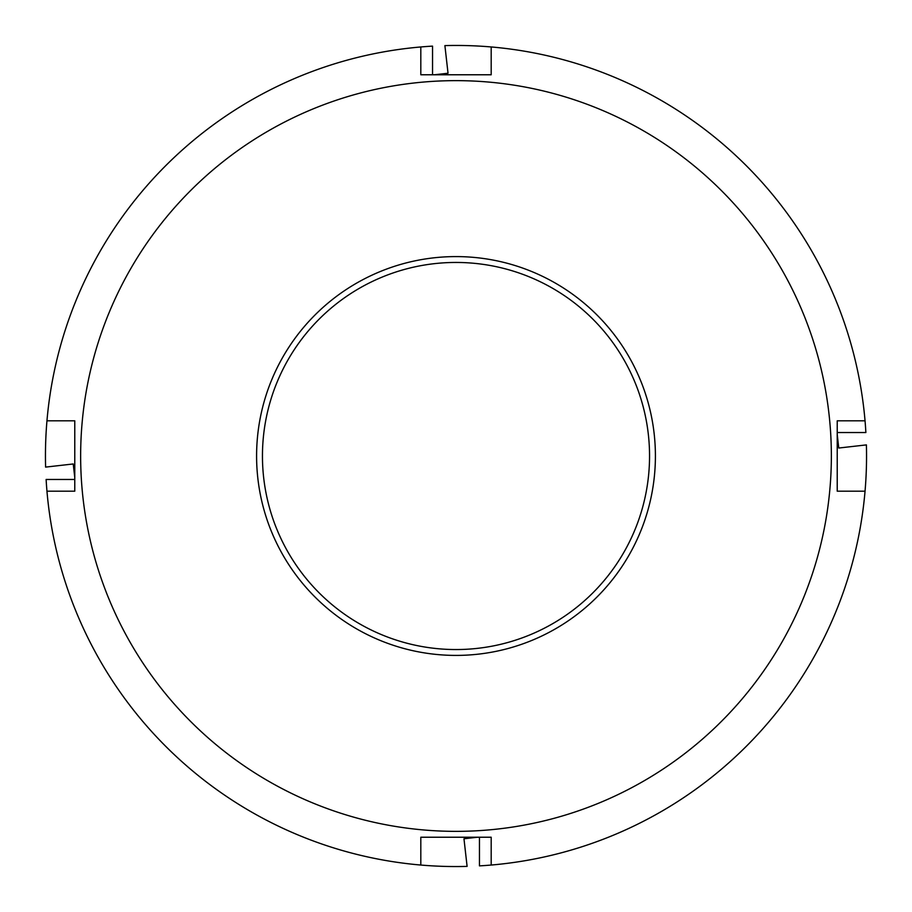 <?xml version="1.0" encoding="UTF-8"?>
<svg xmlns="http://www.w3.org/2000/svg" width="912" height="912" viewBox="0 0 912 912"><rect width="100%" height="100%" fill="white"/><g stroke="black" fill="none" stroke-linecap="round" stroke-linejoin="round"><path stroke-width="1.37" d="M432.539 74.773L432.539 46.124A410.548 410.548 0 0 0 46.957 420.808L74.773 420.808L74.773 491.192L46.957 491.192A410.548 410.548 0 0 0 420.808 865.043L420.808 837.227L491.192 837.227L491.192 865.043A410.548 410.548 0 0 0 865.043 491.192L837.227 491.192L837.227 420.808L865.043 420.808A410.548 410.548 0 0 0 491.192 46.957L491.192 74.773L420.808 74.773L420.808 46.957M74.773 479.461L46.124 479.461A410.548 410.548 0 0 0 46.957 491.192M479.461 837.227L479.461 865.876A410.548 410.548 0 0 0 491.192 865.043M837.227 432.539L865.876 432.539A410.548 410.548 0 0 0 865.043 420.808M256.591 456A199.409 199.409 0 0 1 456 256.591A199.409 199.409 0 0 1 655.409 456A199.409 199.409 0 0 1 456 655.409A199.409 199.409 0 0 1 256.591 456M649.549 456A193.549 193.549 0 0 0 456 262.451A193.549 193.549 0 0 0 262.451 456A193.549 193.549 0 0 0 456 649.549A193.549 193.549 0 0 0 649.549 456M80.644 456A375.356 375.356 0 0 0 456 831.356A375.356 375.356 0 0 0 831.356 456A375.356 375.356 0 0 0 456 80.644A375.356 375.356 0 0 0 80.644 456M434.465 74.773L448.031 73.234L444.896 45.6A410.548 410.548 0 0 1 491.192 46.957M74.773 477.535L73.234 463.969L45.6 467.104A410.548 410.548 0 0 1 46.957 420.808M477.535 837.227L463.969 838.766L467.104 866.4A410.548 410.548 0 0 1 420.808 865.043M837.227 434.465L838.766 448.031L866.4 444.896A410.548 410.548 0 0 1 865.043 491.192"/></g></svg>
